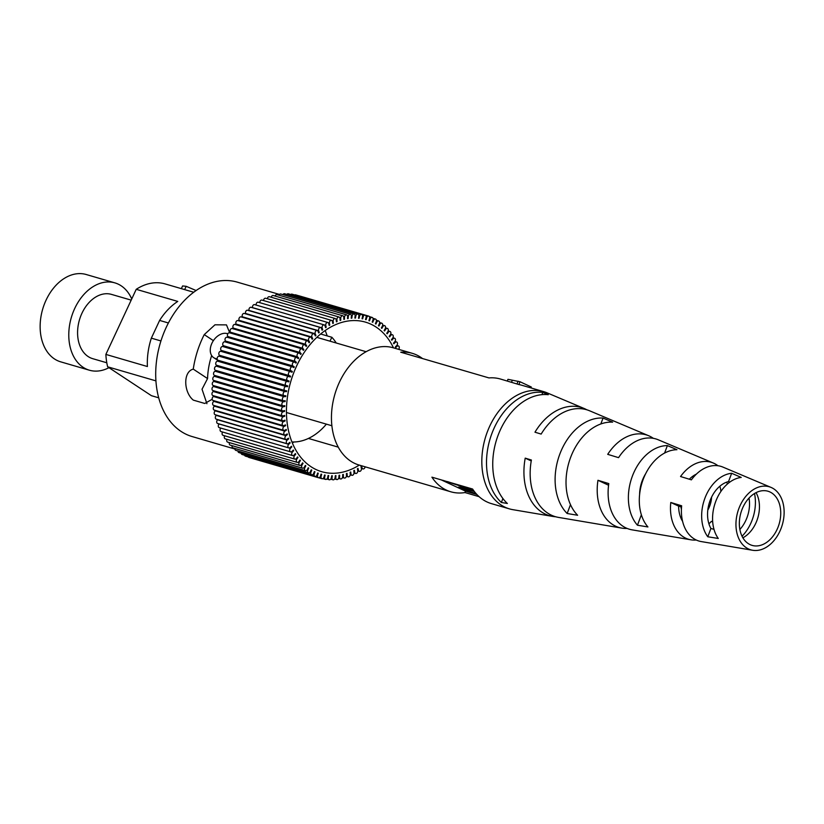 <?xml version="1.0" encoding="UTF-8"?>
<svg xmlns="http://www.w3.org/2000/svg" width="824" height="824" viewBox="0 0 824 824"><rect width="100%" height="100%" fill="white"/><g stroke="black" fill="none" stroke-linecap="round" stroke-linejoin="round"><path stroke-width="1.24" d="M711.576 497.14A21.064 14.863 -73.7 0 1 707.795 510.118M681.407 509.345A21.064 14.863 -73.7 0 1 681.108 507.903A21.064 14.863 -73.7 0 1 680.933 506.801M227.795 333.823A13.895 9.62 -56.6 0 0 227.156 333.596A13.895 9.62 -56.6 0 0 212.561 342.001A13.895 9.62 -56.6 0 0 213.694 357.657A13.895 9.62 -56.6 0 0 215.538 358.502A13.895 9.62 -56.6 0 0 217.145 358.79M193.692 292.242L165.099 283.909A58.545 41.324 106.3 0 0 136.228 289.317L105.874 354.413L147.403 366.526A58.545 41.324 -73.7 0 1 151.348 338.149L160.938 340.951M105.874 354.413A58.545 41.324 106.3 0 0 107.645 366.804L151.42 395.685L158.723 397.817M155.942 380.884L107.645 366.804M151.348 338.149L159.619 320.423A58.545 41.324 -73.7 0 1 177.768 301.419L136.228 289.317M159.619 320.423L168.395 322.977M320.608 333.998L331.845 337.263A58.545 41.324 106.3 0 1 336.254 343.011M291.954 441.963A58.545 41.324 106.3 0 0 326.386 424.144M329.981 341.177L331.845 337.263M184.648 289.615L186.183 286.319L182.598 285.949L181.332 288.678M196.091 290.522L186.183 286.319M131.191 300.132L111.498 294.395A33.485 23.639 106.3 0 0 104.936 293.808A33.485 23.639 106.3 0 0 78.362 324.429A33.485 23.639 106.3 0 0 92.762 358.687L106.801 362.776M108.974 367.679A45.485 32.105 -73.7 0 1 98.324 370.996A45.485 32.105 -73.7 0 1 89.404 370.213A45.485 32.105 -73.7 0 1 69.844 323.678A45.485 32.105 -73.7 0 1 105.935 282.076A45.485 32.105 -73.7 0 1 114.855 282.869A45.485 32.105 -73.7 0 1 131.737 298.957M89.404 370.213L60.76 361.86A45.485 32.105 -73.7 0 1 41.2 315.324A45.485 32.105 -73.7 0 1 77.291 273.723A45.485 32.105 -73.7 0 1 86.221 274.516L114.855 282.869M292.201 366.762L222.974 346.585A2.111 1.483 106.3 0 0 222.789 346.513A2.111 1.483 106.3 0 0 220.842 347.903A2.111 1.483 106.3 0 0 221.316 350.427A2.111 1.483 106.3 0 0 221.378 350.457L292.324 371.469A80.443 56.784 106.3 0 0 292.015 372.252L290.625 371.655A2.111 1.483 106.3 0 0 290.532 371.614A2.111 1.483 106.3 0 0 288.585 373.004A2.111 1.483 106.3 0 0 289.059 375.528A2.111 1.483 106.3 0 0 289.193 375.6L290.594 376.207A80.443 56.784 106.3 0 0 290.326 377.011L288.884 376.527A2.111 1.483 106.3 0 0 288.874 376.527A2.111 1.483 106.3 0 0 286.927 377.917A2.111 1.483 106.3 0 0 287.411 380.441A2.111 1.483 106.3 0 0 287.627 380.554L289.07 381.028A80.443 56.784 106.3 0 0 288.833 381.831L287.36 381.491A2.111 1.483 106.3 0 0 285.475 382.954A2.111 1.483 106.3 0 0 285.979 385.416A2.111 1.483 106.3 0 0 286.268 385.55A2.111 1.483 106.3 0 0 286.288 385.56L287.761 385.91A80.443 56.784 106.3 0 0 287.566 386.724L286.062 386.507A2.111 1.483 106.3 0 0 284.249 388.053A2.111 1.483 106.3 0 0 284.764 390.452A2.111 1.483 106.3 0 0 285.053 390.586A2.111 1.483 106.3 0 0 285.166 390.617L286.68 390.834A80.443 56.784 106.3 0 0 286.515 391.658L284.991 391.575A2.111 1.483 106.3 0 0 283.25 393.192A2.111 1.483 106.3 0 0 283.786 395.52A2.111 1.483 106.3 0 0 284.074 395.654A2.111 1.483 106.3 0 0 284.28 395.695L285.815 395.778A80.443 56.784 106.3 0 0 285.691 396.602L284.146 396.653A2.111 1.483 106.3 0 0 282.488 398.332A2.111 1.483 106.3 0 0 283.044 400.598A2.111 1.483 106.3 0 0 283.332 400.742A2.111 1.483 106.3 0 0 283.631 400.783L285.186 400.732A80.443 56.784 106.3 0 0 285.104 401.556L283.538 401.731A2.111 1.483 106.3 0 0 281.952 403.472A2.111 1.483 106.3 0 0 282.529 405.676A2.111 1.483 106.3 0 0 282.817 405.81A2.111 1.483 106.3 0 0 283.219 405.851L284.785 405.676A80.443 56.784 106.3 0 0 284.733 406.489L283.168 406.798A2.111 1.483 106.3 0 0 281.664 408.58A2.111 1.483 106.3 0 0 282.251 410.723A2.111 1.483 106.3 0 0 282.55 410.857A2.111 1.483 106.3 0 0 283.034 410.888L284.61 410.579A80.443 56.784 106.3 0 0 284.599 411.382L283.034 411.825A2.111 1.483 106.3 0 0 281.612 413.648A2.111 1.483 106.3 0 0 282.22 415.718A2.111 1.483 106.3 0 0 282.508 415.863A2.111 1.483 106.3 0 0 283.096 415.863L284.671 415.42A80.443 56.784 106.3 0 0 284.702 416.223L283.137 416.789A2.111 1.483 106.3 0 0 281.808 418.644A2.111 1.483 106.3 0 0 282.426 420.652A2.111 1.483 106.3 0 0 282.714 420.786A2.111 1.483 106.3 0 0 283.394 420.765L284.97 420.199A80.443 56.784 106.3 0 0 285.042 420.992L283.487 421.682A2.111 1.483 106.3 0 0 282.23 423.557A2.111 1.483 106.3 0 0 282.859 425.503A2.111 1.483 106.3 0 0 283.157 425.637A2.111 1.483 106.3 0 0 283.94 425.575L285.495 424.885A80.443 56.784 106.3 0 0 285.598 425.658L284.064 426.472A2.111 1.483 106.3 0 0 282.9 428.356A2.111 1.483 106.3 0 0 283.538 430.241A2.111 1.483 106.3 0 0 283.827 430.375A2.111 1.483 106.3 0 0 284.713 430.272L286.247 429.459A80.443 56.784 106.3 0 0 286.392 430.21L284.877 431.148A2.111 1.483 106.3 0 0 283.806 433.043A2.111 1.483 106.3 0 0 284.455 434.856A2.111 1.483 106.3 0 0 284.743 435A2.111 1.483 106.3 0 0 285.712 434.845L287.226 433.908A80.443 56.784 106.3 0 0 287.411 434.629L285.928 435.68A2.111 1.483 106.3 0 0 284.939 437.585A2.111 1.483 106.3 0 0 285.588 439.336A2.111 1.483 106.3 0 0 285.877 439.47A2.111 1.483 106.3 0 0 286.948 439.254L288.431 438.203A80.443 56.784 106.3 0 0 288.658 438.904L287.205 440.067A2.111 1.483 106.3 0 0 286.299 441.963A2.111 1.483 106.3 0 0 286.958 443.652A2.111 1.483 106.3 0 0 287.246 443.786A2.111 1.483 106.3 0 0 288.41 443.508L289.852 442.344A80.443 56.784 106.3 0 0 290.11 443.013L288.709 444.291A2.111 1.483 106.3 0 0 288.544 447.793A2.111 1.483 106.3 0 0 288.833 447.926A2.111 1.483 106.3 0 0 290.079 447.566L291.49 446.299A80.443 56.784 106.3 0 0 291.778 446.938L290.419 448.318A2.111 1.483 106.3 0 0 290.347 451.737A2.111 1.483 106.3 0 0 290.635 451.871A2.111 1.483 106.3 0 0 291.964 451.439L293.323 450.058A80.443 56.784 106.3 0 0 293.653 450.666L292.345 452.139A2.111 1.483 106.3 0 0 292.345 455.466A2.111 1.483 106.3 0 0 292.644 455.6A2.111 1.483 106.3 0 0 294.055 455.085L295.363 453.612A80.443 56.784 106.3 0 0 295.723 454.178L294.477 455.744A2.111 1.483 106.3 0 0 294.549 458.978A2.111 1.483 106.3 0 0 294.848 459.112A2.111 1.483 106.3 0 0 296.341 458.505L297.598 456.939A80.443 56.784 106.3 0 0 297.979 457.474L296.794 459.123A2.111 1.483 106.3 0 0 296.949 462.254A2.111 1.483 106.3 0 0 297.237 462.388A2.111 1.483 106.3 0 0 298.813 461.687L300.008 460.029A80.443 56.784 106.3 0 0 300.42 460.523L299.297 462.254A2.111 1.483 106.3 0 0 299.524 465.282A2.111 1.483 106.3 0 0 299.812 465.416A2.111 1.483 106.3 0 0 301.46 464.602L302.583 462.872A80.443 56.784 106.3 0 0 303.036 463.325L301.975 465.127A2.111 1.483 106.3 0 0 302.274 468.042A2.111 1.483 106.3 0 0 302.562 468.176A2.111 1.483 106.3 0 0 304.272 467.26L305.333 465.457A80.443 56.784 106.3 0 0 305.797 465.859L304.829 467.733A2.111 1.483 106.3 0 0 305.179 470.535A2.111 1.483 106.3 0 0 305.467 470.669A2.111 1.483 106.3 0 0 307.249 469.639L308.228 467.774A80.443 56.784 106.3 0 0 308.722 468.125L307.826 470.051A2.111 1.483 106.3 0 0 308.228 472.739A2.111 1.483 106.3 0 0 308.516 472.873A2.111 1.483 106.3 0 0 310.36 471.73L311.256 469.804A80.443 56.784 106.3 0 0 311.771 470.113L310.957 472.09A2.111 1.483 106.3 0 0 311.421 474.645A2.111 1.483 106.3 0 0 311.709 474.789A2.111 1.483 106.3 0 0 313.604 473.522L314.418 471.544A80.443 56.784 106.3 0 0 314.953 471.812L314.232 473.821A2.111 1.483 106.3 0 0 314.737 476.262A2.111 1.483 106.3 0 0 315.026 476.396A2.111 1.483 106.3 0 0 316.962 475.015L317.693 472.997A80.443 56.784 106.3 0 0 318.249 473.213L317.611 475.263A2.111 1.483 106.3 0 0 318.157 477.57A2.111 1.483 106.3 0 0 318.445 477.704A2.111 1.483 106.3 0 0 320.433 476.2L321.072 474.15A80.443 56.784 106.3 0 0 321.648 474.315L321.103 476.385A2.111 1.483 106.3 0 0 321.679 478.569A2.111 1.483 106.3 0 0 321.968 478.703A2.111 1.483 106.3 0 0 323.997 477.065L324.543 474.995A80.443 56.784 106.3 0 0 325.13 475.108L324.677 477.199A2.111 1.483 106.3 0 0 325.284 479.259A2.111 1.483 106.3 0 0 325.573 479.393A2.111 1.483 106.3 0 0 327.633 477.621L328.086 475.53A80.443 56.784 106.3 0 0 328.683 475.592L328.323 477.693A2.111 1.483 106.3 0 0 328.951 479.62A2.111 1.483 106.3 0 0 329.239 479.753A2.111 1.483 106.3 0 0 331.33 477.858L331.691 475.757A80.443 56.784 106.3 0 0 332.288 475.767L332.031 477.868A2.111 1.483 106.3 0 0 332.68 479.671A2.111 1.483 106.3 0 0 332.968 479.805A2.111 1.483 106.3 0 0 335.08 477.776L335.337 475.675A80.443 56.784 106.3 0 0 335.945 475.633L335.79 477.724A2.111 1.483 106.3 0 0 336.45 479.393A2.111 1.483 106.3 0 0 336.738 479.527A2.111 1.483 106.3 0 0 338.86 477.374L339.024 475.283A80.443 56.784 106.3 0 0 339.632 475.18L339.57 477.261A2.111 1.483 106.3 0 0 340.24 478.806A2.111 1.483 106.3 0 0 340.528 478.94A2.111 1.483 106.3 0 0 342.66 476.653L342.722 474.572A80.443 56.784 106.3 0 0 343.34 474.428L343.371 476.488A2.111 1.483 106.3 0 0 344.041 477.899A2.111 1.483 106.3 0 0 344.329 478.033A2.111 1.483 106.3 0 0 346.461 475.623L346.43 473.563A80.443 56.784 106.3 0 0 347.048 473.367L347.182 475.397A2.111 1.483 106.3 0 0 347.831 476.674A2.111 1.483 106.3 0 0 348.119 476.818A2.111 1.483 106.3 0 0 350.252 474.274L350.118 472.255A80.443 56.784 106.3 0 0 350.736 472.008L350.962 473.985A2.111 1.483 106.3 0 0 351.611 475.149A2.111 1.483 106.3 0 0 351.899 475.283A2.111 1.483 106.3 0 0 354.021 472.626L353.784 470.638A80.443 56.784 106.3 0 0 354.392 470.339L354.722 472.286A2.111 1.483 106.3 0 0 355.35 473.326A2.111 1.483 106.3 0 0 355.638 473.46A2.111 1.483 106.3 0 0 357.204 472.77A2.111 1.483 106.3 0 0 357.74 470.679L357.42 468.743A80.443 56.784 106.3 0 0 358.018 468.392L358.44 470.277A2.111 1.483 106.3 0 0 359.037 471.204A2.111 1.483 106.3 0 0 359.326 471.338A2.111 1.483 106.3 0 0 360.933 470.597A2.111 1.483 106.3 0 0 361.417 468.434L360.984 466.559A80.443 56.784 106.3 0 0 361.582 466.168L362.097 467.981A2.111 1.483 106.3 0 0 362.663 468.794A2.111 1.483 106.3 0 0 362.951 468.928A2.111 1.483 106.3 0 0 365.073 466.796M224.458 346.997A80.443 56.784 -73.7 0 1 224.653 346.554L294.25 366.834A80.443 56.784 106.3 0 0 293.921 367.597L292.572 366.876A2.111 1.483 106.3 0 0 292.386 366.804A2.111 1.483 106.3 0 0 290.439 368.194A2.111 1.483 106.3 0 0 290.923 370.707A2.111 1.483 106.3 0 0 290.975 370.738L292.324 371.469M290.429 371.593L221.017 351.364A2.111 1.483 106.3 0 0 220.925 351.333A2.111 1.483 106.3 0 0 218.978 352.724A2.111 1.483 106.3 0 0 219.462 355.237A2.111 1.483 106.3 0 0 219.596 355.319L290.594 376.207M219.277 356.236L288.874 376.527L219.287 356.246A2.111 1.483 106.3 0 0 219.277 356.236A2.111 1.483 106.3 0 0 217.33 357.626A2.111 1.483 106.3 0 0 217.804 360.15A2.111 1.483 106.3 0 0 218.03 360.263L289.07 381.028M219.472 360.737A80.443 56.784 -73.7 0 0 219.236 361.551L217.763 361.2A2.111 1.483 106.3 0 0 215.878 362.673A2.111 1.483 106.3 0 0 216.372 365.135A2.111 1.483 106.3 0 0 216.661 365.269A2.111 1.483 106.3 0 0 216.691 365.269L286.247 385.55M217.763 361.2L287.36 381.491M218.144 365.702A80.443 56.784 -73.7 0 0 217.969 366.443L216.455 366.216A2.111 1.483 106.3 0 0 214.652 367.772A2.111 1.483 106.3 0 0 215.167 370.161A2.111 1.483 106.3 0 0 215.455 370.306A2.111 1.483 106.3 0 0 215.569 370.326L284.95 390.545M216.455 366.216L286.062 386.507M217.031 370.759A80.443 56.784 -73.7 0 0 216.918 371.367L215.383 371.284A2.111 1.483 106.3 0 0 213.653 372.901A2.111 1.483 106.3 0 0 214.189 375.229A2.111 1.483 106.3 0 0 214.477 375.373A2.111 1.483 106.3 0 0 214.683 375.404M215.383 371.284L284.991 391.575M216.156 375.857A80.443 56.784 -73.7 0 0 216.094 376.321L214.539 376.362A2.111 1.483 106.3 0 0 212.88 378.041A2.111 1.483 106.3 0 0 213.437 380.317A2.111 1.483 106.3 0 0 213.735 380.451A2.111 1.483 106.3 0 0 214.034 380.492M214.539 376.362L284.146 396.653M215.528 380.976A80.443 56.784 -73.7 0 0 215.497 381.265L213.931 381.45A2.111 1.483 106.3 0 0 212.355 383.181A2.111 1.483 106.3 0 0 212.932 385.385A2.111 1.483 106.3 0 0 213.22 385.519A2.111 1.483 106.3 0 0 213.54 385.57M213.931 381.45L283.538 401.731M215.146 386.085A80.443 56.784 -73.7 0 0 215.136 386.199L213.56 386.518A2.111 1.483 106.3 0 0 212.067 388.289A2.111 1.483 106.3 0 0 212.654 390.432A2.111 1.483 106.3 0 0 212.942 390.566A2.111 1.483 106.3 0 0 213.262 390.617M213.56 386.518L283.168 406.798M214.879 391.132L213.426 391.534A2.111 1.483 106.3 0 0 212.015 393.357A2.111 1.483 106.3 0 0 212.623 395.438A2.111 1.483 106.3 0 0 212.911 395.572A2.111 1.483 106.3 0 0 213.231 395.613M213.426 391.534L283.034 411.825M214.683 396.087L213.54 396.509A2.111 1.483 106.3 0 0 212.201 398.353A2.111 1.483 106.3 0 0 212.819 400.371A2.111 1.483 106.3 0 0 213.107 400.505A2.111 1.483 106.3 0 0 213.426 400.546M213.54 396.509L283.137 416.789M214.786 400.989L213.88 401.391A2.111 1.483 106.3 0 0 212.633 403.266A2.111 1.483 106.3 0 0 213.262 405.212A2.111 1.483 106.3 0 0 213.55 405.346A2.111 1.483 106.3 0 0 213.869 405.387M213.88 401.391L283.487 421.682M215.157 405.82L214.467 406.181A2.111 1.483 106.3 0 0 213.303 408.076A2.111 1.483 106.3 0 0 213.941 409.961A2.111 1.483 106.3 0 0 214.23 410.094A2.111 1.483 106.3 0 0 214.549 410.136M214.467 406.181L284.064 426.472M215.785 410.548L215.28 410.857A2.111 1.483 106.3 0 0 214.209 412.752A2.111 1.483 106.3 0 0 214.848 414.575A2.111 1.483 106.3 0 0 215.136 414.709A2.111 1.483 106.3 0 0 215.455 414.75M215.28 410.857L284.877 431.148M216.671 415.152L216.331 415.399A2.111 1.483 106.3 0 0 215.342 417.294A2.111 1.483 106.3 0 0 215.991 419.045A2.111 1.483 106.3 0 0 216.279 419.179A2.111 1.483 106.3 0 0 216.599 419.22M216.331 415.399L285.928 435.68M217.804 419.622L217.608 419.787A2.111 1.483 106.3 0 0 216.702 421.672A2.111 1.483 106.3 0 0 217.361 423.361A2.111 1.483 106.3 0 0 217.649 423.495A2.111 1.483 106.3 0 0 217.969 423.536M217.608 419.787L287.205 440.067M219.163 423.938L219.102 424A2.111 1.483 106.3 0 0 218.947 427.502A2.111 1.483 106.3 0 0 219.236 427.635A2.111 1.483 106.3 0 0 219.555 427.677M219.102 424L288.709 444.291M220.77 428.078A2.111 1.483 106.3 0 0 220.739 431.446A2.111 1.483 106.3 0 0 221.028 431.58A2.111 1.483 106.3 0 0 221.347 431.622M289.214 447.968L290.419 448.318M222.604 432.034A2.111 1.483 106.3 0 0 222.748 435.185A2.111 1.483 106.3 0 0 223.036 435.319A2.111 1.483 106.3 0 0 223.356 435.36M291.325 451.84L292.345 452.139M224.653 435.793A2.111 1.483 106.3 0 0 224.952 438.698A2.111 1.483 106.3 0 0 225.24 438.832A2.111 1.483 106.3 0 0 225.56 438.873M293.56 455.476L294.477 455.744M226.93 439.316A2.111 1.483 106.3 0 0 227.352 441.973A2.111 1.483 106.3 0 0 227.64 442.107A2.111 1.483 106.3 0 0 227.96 442.148M295.95 458.875L296.794 459.123M229.402 442.612A2.111 1.483 106.3 0 0 229.927 444.991A2.111 1.483 106.3 0 0 230.215 445.125A2.111 1.483 106.3 0 0 230.535 445.166M298.504 462.017L299.297 462.254M232.069 445.671A2.111 1.483 106.3 0 0 232.667 447.751A2.111 1.483 106.3 0 0 232.965 447.885A2.111 1.483 106.3 0 0 233.274 447.926M301.224 464.901L301.975 465.127M234.922 448.462A2.111 1.483 106.3 0 0 235.571 450.244A2.111 1.483 106.3 0 0 235.87 450.378A2.111 1.483 106.3 0 0 236.179 450.419M304.097 467.517L304.829 467.733M237.961 450.986A2.111 1.483 106.3 0 0 238.63 452.448A2.111 1.483 106.3 0 0 238.919 452.582A2.111 1.483 106.3 0 0 239.238 452.623M307.115 469.845L307.826 470.051M241.185 453.241A2.111 1.483 106.3 0 0 241.823 454.364A2.111 1.483 106.3 0 0 242.112 454.498A2.111 1.483 106.3 0 0 242.431 454.539M310.277 471.884L310.957 472.09M244.584 455.219A2.111 1.483 106.3 0 0 245.13 455.981A2.111 1.483 106.3 0 0 245.418 456.115A2.111 1.483 106.3 0 0 245.737 456.156M313.553 473.625L314.232 473.821M248.199 456.918A2.111 1.483 106.3 0 0 248.56 457.289A2.111 1.483 106.3 0 0 248.848 457.423A2.111 1.483 106.3 0 0 249.167 457.464M316.941 475.067L317.611 475.263M320.433 476.19L321.103 476.385M324.007 477.003L324.677 477.199M327.653 477.498L328.323 477.693M331.361 477.673L332.031 477.868M335.111 477.529L335.79 477.724M338.88 477.065L339.57 477.261M342.671 476.282L343.371 476.488M346.451 475.18L347.182 475.397M350.221 473.769L350.962 473.985M353.949 472.059L354.722 472.286M357.637 470.041L358.44 470.277M361.252 467.744L362.097 467.981M393.47 347.841A77.92 55.002 106.3 0 0 376.135 327.107A77.92 55.002 106.3 0 0 365.392 322.112A77.92 55.002 106.3 0 0 293.416 373.602A77.92 55.002 106.3 0 0 311.029 466.724A77.92 55.002 106.3 0 0 321.782 471.719A77.92 55.002 106.3 0 0 359.285 465.107M279.501 294.446L237.209 282.117A80.443 56.784 106.3 0 0 162.905 335.275A80.443 56.784 106.3 0 0 181.084 431.426A80.443 56.784 106.3 0 0 192.188 436.576L234.933 449.039M398.651 349.355A2.111 1.483 106.3 0 0 399.279 347.316A2.111 1.483 106.3 0 0 398.332 345.915A2.111 1.483 106.3 0 0 397.086 346.265L395.685 347.543A80.443 56.784 106.3 0 0 395.386 346.894L396.746 345.524A2.111 1.483 106.3 0 0 397.487 343.443A2.111 1.483 106.3 0 0 396.54 341.97A2.111 1.483 106.3 0 0 395.201 342.403L393.841 343.773A80.443 56.784 106.3 0 0 393.512 343.165L394.82 341.692A2.111 1.483 106.3 0 0 395.479 339.653A2.111 1.483 106.3 0 0 394.531 338.231A2.111 1.483 106.3 0 0 393.11 338.746L391.802 340.219A80.443 56.784 106.3 0 0 391.441 339.653L392.698 338.087A2.111 1.483 106.3 0 0 392.327 334.719A2.111 1.483 106.3 0 0 390.823 335.327L389.577 336.892A80.443 56.784 106.3 0 0 389.186 336.357L390.38 334.709A2.111 1.483 106.3 0 0 389.927 331.444A2.111 1.483 106.3 0 0 388.351 332.154L387.167 333.802A80.443 56.784 106.3 0 0 386.744 333.308L387.867 331.578A2.111 1.483 106.3 0 0 387.352 328.416A2.111 1.483 106.3 0 0 385.704 329.229L384.581 330.96A80.443 56.784 106.3 0 0 384.139 330.506L385.189 328.714A2.111 1.483 106.3 0 0 384.612 325.655A2.111 1.483 106.3 0 0 382.892 326.572L381.842 328.374A80.443 56.784 106.3 0 0 381.368 327.973L382.346 326.108A2.111 1.483 106.3 0 0 381.708 323.173A2.111 1.483 106.3 0 0 379.926 324.203L378.947 326.067A80.443 56.784 106.3 0 0 378.453 325.707L379.349 323.781A2.111 1.483 106.3 0 0 378.649 320.969A2.111 1.483 106.3 0 0 376.805 322.112L375.909 324.028A80.443 56.784 106.3 0 0 375.394 323.719L376.207 321.751A2.111 1.483 106.3 0 0 375.456 319.053A2.111 1.483 106.3 0 0 373.56 320.309L372.747 322.287A80.443 56.784 106.3 0 0 372.211 322.019L372.942 320.011A2.111 1.483 106.3 0 0 372.149 317.436A2.111 1.483 106.3 0 0 370.203 318.826L369.471 320.835A80.443 56.784 106.3 0 0 368.915 320.618L369.554 318.579A2.111 1.483 106.3 0 0 368.719 316.128A2.111 1.483 106.3 0 0 366.732 317.642L366.093 319.681A80.443 56.784 106.3 0 0 365.526 319.527L366.093 319.681M317.673 473.048L318.249 473.213M314.377 471.647L314.953 471.812M311.194 469.948L311.771 470.113M206.917 403.688L202.024 389.237L207.566 378.566A59.39 41.921 -73.7 0 1 211.655 355.556M292.386 443.034A77.92 55.002 106.3 0 0 293.838 441.994M215.136 386.199L284.733 406.489M215.497 381.265L285.104 401.556M216.094 376.321L285.691 396.602M216.918 371.367L286.515 391.658M217.969 366.443L287.566 386.724M219.236 361.551L288.833 381.831M220.739 356.668A80.443 56.784 -73.7 0 1 220.987 355.917M222.49 351.786A80.443 56.784 -73.7 0 1 222.717 351.189M226.631 342.321A80.443 56.784 -73.7 0 1 226.775 342.032L296.382 362.323A80.443 56.784 106.3 0 0 296.012 363.065L294.724 362.21A2.111 1.483 106.3 0 0 294.456 362.097A2.111 1.483 106.3 0 0 292.52 363.466A2.111 1.483 106.3 0 0 292.963 365.98L294.25 366.834M327.169 335.904A77.92 55.002 106.3 0 0 325.181 330.517M308.125 467.96L308.722 468.125M305.199 465.684L305.797 465.859M302.408 463.139L303.036 463.325M299.781 460.338L300.42 460.523M297.32 457.279L297.979 457.474M295.033 453.983L295.723 454.178M292.932 450.46L293.653 450.666M291.026 446.721L291.778 446.938M289.306 442.776L290.11 443.013M287.803 438.656L288.658 438.904M286.494 434.361L287.411 434.629M285.392 429.912L286.392 430.21M284.496 425.328L285.598 425.658M283.796 420.621L285.042 420.992M283.281 415.811L284.702 416.223M282.931 410.898L284.599 411.382M229.721 332.844L226.476 324.883L214.971 324.8L204.239 334.616A80.443 56.784 106.3 0 0 193.259 369.121C182.784 371.748 183.711 392.42 193.31 400.124L204.764 403.461L212.19 399.269M229.989 333.03A2.111 1.483 106.3 0 0 229.566 332.793A2.111 1.483 106.3 0 0 227.682 334.05A2.111 1.483 106.3 0 0 227.918 336.563L229.093 337.655L298.69 357.935A80.443 56.784 106.3 0 0 298.298 358.656L297.062 357.688A2.111 1.483 106.3 0 0 296.722 357.513A2.111 1.483 106.3 0 0 294.807 358.821A2.111 1.483 106.3 0 0 295.147 361.345L296.382 362.323M299.431 353.197L301.182 353.712A80.443 56.784 106.3 0 0 300.76 354.402L299.586 353.321A2.111 1.483 106.3 0 0 299.174 353.084A2.111 1.483 106.3 0 0 297.279 354.33A2.111 1.483 106.3 0 0 297.526 356.854L298.69 357.935M302.387 349.232L303.84 349.654A80.443 56.784 106.3 0 0 303.387 350.324L302.284 349.118A2.111 1.483 106.3 0 0 301.8 348.82A2.111 1.483 106.3 0 0 299.936 350.015A2.111 1.483 106.3 0 0 300.08 352.517L301.182 353.712M305.385 345.411L306.662 345.781A80.443 56.784 106.3 0 0 306.178 346.42L305.148 345.112A2.111 1.483 106.3 0 0 304.592 344.741A2.111 1.483 106.3 0 0 302.758 345.864A2.111 1.483 106.3 0 0 302.81 348.346L303.84 349.654M308.485 341.785L309.618 342.114A80.443 56.784 106.3 0 0 309.113 342.712L308.166 341.311A2.111 1.483 106.3 0 0 307.548 340.848A2.111 1.483 106.3 0 0 305.735 341.929A2.111 1.483 106.3 0 0 305.704 344.381L306.662 345.781M311.688 338.365L312.708 338.664A80.443 56.784 106.3 0 0 312.193 339.231L311.317 337.727A2.111 1.483 106.3 0 0 310.638 337.181A2.111 1.483 106.3 0 0 308.866 338.201A2.111 1.483 106.3 0 0 308.743 340.621L309.618 342.114M314.995 335.172L315.932 335.44A80.443 56.784 106.3 0 0 315.386 335.965L314.593 334.369A2.111 1.483 106.3 0 0 313.872 333.741A2.111 1.483 106.3 0 0 312.131 334.699A2.111 1.483 106.3 0 0 311.925 337.078L312.708 338.664M318.383 332.216L319.259 332.463A80.443 56.784 106.3 0 0 318.692 332.947L317.992 331.269A2.111 1.483 106.3 0 0 317.219 330.537A2.111 1.483 106.3 0 0 315.51 331.433A2.111 1.483 106.3 0 0 315.232 333.772L315.932 335.44M321.865 329.507L322.678 329.744A80.443 56.784 106.3 0 0 322.102 330.177L321.494 328.426A2.111 1.483 106.3 0 0 320.67 327.581A2.111 1.483 106.3 0 0 318.991 328.436A2.111 1.483 106.3 0 0 318.641 330.712L319.259 332.463M325.418 327.056L326.18 327.283A80.443 56.784 106.3 0 0 325.593 327.674L325.068 325.851A2.111 1.483 106.3 0 0 324.213 324.903A2.111 1.483 106.3 0 0 322.575 325.696A2.111 1.483 106.3 0 0 322.153 327.921L322.678 329.744M329.034 324.883L329.755 325.099A80.443 56.784 106.3 0 0 329.157 325.439L328.724 323.554A2.111 1.483 106.3 0 0 327.839 322.493A2.111 1.483 106.3 0 0 326.242 323.245A2.111 1.483 106.3 0 0 325.758 325.398L326.18 327.283M332.69 322.987L333.38 323.193A80.443 56.784 106.3 0 0 332.772 323.492L332.443 321.556A2.111 1.483 106.3 0 0 331.526 320.371A2.111 1.483 106.3 0 0 329.961 321.072A2.111 1.483 106.3 0 0 329.425 323.152L329.755 325.099M336.388 321.391L337.047 321.587A80.443 56.784 106.3 0 0 336.439 321.834L336.202 319.846A2.111 1.483 106.3 0 0 335.275 318.548A2.111 1.483 106.3 0 0 333.154 321.206L333.38 323.193M340.096 320.083L340.745 320.268A80.443 56.784 106.3 0 0 340.127 320.464L339.993 318.445A2.111 1.483 106.3 0 0 339.045 317.024A2.111 1.483 106.3 0 0 336.913 319.558L337.047 321.587M343.824 319.073L344.442 319.259A80.443 56.784 106.3 0 0 343.835 319.403L343.793 317.353A2.111 1.483 106.3 0 0 342.846 315.798A2.111 1.483 106.3 0 0 340.703 318.208L340.745 320.268M347.543 318.373L348.15 318.558A80.443 56.784 106.3 0 0 347.532 318.651L347.594 316.571A2.111 1.483 106.3 0 0 346.647 314.892A2.111 1.483 106.3 0 0 344.514 317.178L344.442 319.259M351.24 317.982L351.827 318.157A80.443 56.784 106.3 0 0 351.22 318.208L351.385 316.107A2.111 1.483 106.3 0 0 350.437 314.304A2.111 1.483 106.3 0 0 348.315 316.457L348.15 318.558M354.897 317.909L355.484 318.074A80.443 56.784 106.3 0 0 354.876 318.064L355.134 315.963A2.111 1.483 106.3 0 0 354.196 314.037A2.111 1.483 106.3 0 0 352.095 316.056L351.827 318.157M358.512 318.136L359.089 318.301A80.443 56.784 106.3 0 0 358.492 318.239L358.852 316.138A2.111 1.483 106.3 0 0 357.925 314.078A2.111 1.483 106.3 0 0 355.844 315.973L355.484 318.074M362.055 318.672L362.632 318.837A80.443 56.784 106.3 0 0 362.045 318.733L362.498 316.632A2.111 1.483 106.3 0 0 361.602 314.449A2.111 1.483 106.3 0 0 359.542 316.21L359.089 318.301M365.526 319.527L366.072 317.446A2.111 1.483 106.3 0 0 365.197 315.128A2.111 1.483 106.3 0 0 363.178 316.766L362.632 318.837M225.117 341.919A2.111 1.483 106.3 0 0 224.859 341.806A2.111 1.483 106.3 0 0 222.923 343.175A2.111 1.483 106.3 0 0 223.356 345.699L224.653 346.554M227.465 337.397A2.111 1.483 106.3 0 0 227.115 337.232A2.111 1.483 106.3 0 0 225.21 338.54A2.111 1.483 106.3 0 0 225.549 341.064L226.775 342.032M218.03 360.263L287.627 380.554M219.596 355.319L289.193 375.6M221.378 350.457L290.975 370.738M223.356 345.699L292.963 365.98M225.549 341.064L295.147 361.345M227.918 336.563L297.526 356.854M301.8 348.82L232.193 328.529A2.111 1.483 106.3 0 0 230.339 329.724A2.111 1.483 106.3 0 0 230.483 332.227L300.08 352.517M230.483 332.227L231.534 333.37M304.592 344.741L234.995 324.45A2.111 1.483 106.3 0 0 233.161 325.583A2.111 1.483 106.3 0 0 233.213 328.065L302.81 348.346M233.213 328.065L233.995 329.054M307.548 340.848L237.94 320.567A2.111 1.483 106.3 0 0 236.138 321.638A2.111 1.483 106.3 0 0 236.107 324.089L305.704 344.381M236.107 324.089L236.684 324.944M310.638 337.181L241.041 316.89A2.111 1.483 106.3 0 0 239.269 317.909A2.111 1.483 106.3 0 0 239.145 320.33L308.743 340.621M239.145 320.33L239.557 321.03M313.872 333.741L244.264 313.45A2.111 1.483 106.3 0 0 242.524 314.408A2.111 1.483 106.3 0 0 242.328 316.787L311.925 337.078M242.328 316.787L242.606 317.353M317.219 330.537L247.612 310.246A2.111 1.483 106.3 0 0 245.902 311.153A2.111 1.483 106.3 0 0 245.624 313.481L315.232 333.772M320.67 327.581L251.073 307.301A2.111 1.483 106.3 0 0 249.394 308.145A2.111 1.483 106.3 0 0 249.044 310.432L318.641 330.712M324.213 324.903L254.616 304.612A2.111 1.483 106.3 0 0 252.978 305.416A2.111 1.483 106.3 0 0 252.556 307.63L322.153 327.921M324.491 325.027L325.758 325.398M327.839 322.493L258.242 302.212A2.111 1.483 106.3 0 0 256.655 302.933A2.111 1.483 106.3 0 0 256.151 305.065M328.385 322.853L329.425 323.152M331.526 320.371L261.929 300.091A2.111 1.483 106.3 0 0 259.797 302.666M332.216 320.938L333.154 321.206M335.275 318.548L265.668 298.257A2.111 1.483 106.3 0 0 263.536 300.554M336.058 319.31L336.913 319.558M339.045 317.024L269.448 296.733A2.111 1.483 106.3 0 0 267.337 298.741M339.91 317.982L340.703 318.208M342.846 315.798L273.238 295.517A2.111 1.483 106.3 0 0 271.189 297.237M343.752 316.962L344.514 317.178M346.647 314.892L277.039 294.611A2.111 1.483 106.3 0 0 275.082 296.053M347.584 316.251L348.315 316.457M350.437 314.304L280.829 294.014A2.111 1.483 106.3 0 0 278.986 295.177M351.385 315.849L352.095 316.056M354.196 314.037L284.599 293.746A2.111 1.483 106.3 0 0 282.91 294.621M355.154 315.777L355.844 315.973M357.925 314.078L288.328 293.797A2.111 1.483 106.3 0 0 286.834 294.395M358.862 316.014L359.542 316.21M361.602 314.449L291.995 294.158A2.111 1.483 106.3 0 0 290.759 294.498M362.508 316.571L363.178 316.766M365.197 315.128L295.6 294.838A2.111 1.483 106.3 0 0 294.714 294.951M366.072 317.446L366.732 317.642M368.719 316.128L299.122 295.837A2.111 1.483 106.3 0 0 298.885 295.795M369.543 318.631L370.203 318.826M372.901 320.124L373.56 320.309M376.135 321.916L376.805 322.112M379.246 323.997L379.926 324.203M382.202 326.376L382.892 326.572M385.004 329.023L385.704 329.229M387.641 331.938L388.351 332.154M390.082 335.111L390.823 335.327M392.348 338.53L393.11 338.746M394.408 342.166L395.201 342.403M396.251 346.018L397.086 346.265M338.283 447.144L308.433 438.44M366.103 351.704L316.828 337.346M331.897 425.751L286.464 412.505M207.566 378.566L193.259 369.121M645.676 473.687A29.489 20.816 106.3 0 0 639.609 494.493M713.996 529.338L710.906 528.483A28.624 20.209 106.3 0 1 710.113 500.549A28.624 20.209 106.3 0 1 728.55 481.566L729.961 481.999M689.327 479.208A28.994 20.466 -73.7 0 1 696.352 474.14M682.602 521.334A28.994 20.466 -73.7 0 1 678.636 506.132L681.541 506.976M769.946 491.969A28.222 19.92 106.3 0 0 768.102 491.269A28.222 19.92 106.3 0 0 741.404 511.168A28.222 19.92 106.3 0 0 750.139 544.643A28.222 19.92 106.3 0 0 752.312 545.447A28.222 19.92 106.3 0 0 778.752 525.218A28.222 19.92 106.3 0 0 769.946 491.969M664.577 453.066L667.389 445.599A44.795 31.621 106.3 0 0 632.389 476.087A44.795 31.621 106.3 0 0 637.446 525.218L641.371 514.784M667.389 445.599L676.957 449.708A43.59 30.766 -73.7 0 0 643.194 479.372A43.59 30.766 -73.7 0 0 647.921 526.948L637.446 525.218M541.934 394.655L542.789 392.368A60.554 42.745 106.3 0 0 491.928 433.393A60.554 42.745 106.3 0 0 501.394 502.475L502.887 498.499M542.789 392.368L548.269 394.706A59.864 42.251 -73.7 0 0 498.098 435.268A59.864 42.251 -73.7 0 0 507.368 503.474L501.394 502.475M600.83 423.958L603.055 418.067A52.932 37.368 106.3 0 0 559.846 454.034A52.932 37.368 106.3 0 0 567.159 513.507L570.486 504.649M603.055 418.067L612.634 422.156A51.727 36.514 -73.7 0 0 570.651 457.32A51.727 36.514 -73.7 0 0 577.624 515.258L567.159 513.507M728.55 481.566L731.661 473.285A36.658 25.874 106.3 0 0 704.932 498.149A36.658 25.874 106.3 0 0 707.785 536.764L710.906 528.483M731.661 473.285L741.229 477.426A35.453 25.019 -73.7 0 0 715.737 501.435A35.453 25.019 -73.7 0 0 718.271 538.463L707.785 536.764M748.511 548.969A32.857 23.185 -73.7 0 1 738.747 508.861A32.857 23.185 -73.7 0 1 771.027 487.406A32.857 23.185 -73.7 0 1 771.573 487.643A32.857 23.185 -73.7 0 1 782.182 525.197A32.857 23.185 -73.7 0 1 752.703 550.278A32.857 23.185 -73.7 0 1 748.511 548.969M771.027 487.406L722.926 467.095A38.913 27.47 106.3 0 0 691.398 479.846L680.542 476.529A40.119 28.325 -73.7 0 1 713.316 463.037A40.119 28.325 -73.7 0 1 713.975 463.325A40.119 28.325 -73.7 0 1 717.931 465.735M713.316 463.037L658.345 439.82A47.05 33.207 106.3 0 0 618.556 457.65L607.71 454.343A48.256 34.062 -73.7 0 1 648.725 435.762A48.256 34.062 -73.7 0 1 649.518 436.112A48.256 34.062 -73.7 0 1 653.37 438.347M648.725 435.762L589.634 410.805A55.702 39.325 106.3 0 0 541.152 434.083L534.972 432.198A56.392 39.809 -73.7 0 1 584.134 408.488A56.392 39.809 -73.7 0 1 585.071 408.9A56.392 39.809 -73.7 0 1 586.842 409.796M584.134 408.488L547.033 392.821A61.069 43.105 106.3 0 0 543.696 391.637A61.069 43.105 106.3 0 0 487.293 431.982A61.069 43.105 106.3 0 0 505.174 507.265A61.069 43.105 106.3 0 0 509.52 508.902A61.069 43.105 106.3 0 0 512.971 509.685L552.677 516.411A56.392 39.809 -73.7 0 1 545.478 514.176A56.392 39.809 -73.7 0 1 525.218 458.144L531.398 460.029A55.702 39.325 106.3 0 0 551.452 515.196A55.702 39.325 106.3 0 0 558.559 517.41L621.801 528.112A48.256 34.062 -73.7 0 1 615.652 526.196A48.256 34.062 -73.7 0 1 597.956 480.289L608.792 483.595A47.05 33.207 106.3 0 0 626.096 527.988A47.05 33.207 106.3 0 0 632.101 529.853L690.934 539.813A40.119 28.325 -73.7 0 1 685.815 538.226A40.119 28.325 -73.7 0 1 670.788 502.475L681.644 505.792A38.913 27.47 106.3 0 0 696.259 540.019A38.913 27.47 106.3 0 0 701.224 541.564L752.703 550.278M509.52 508.902L491.475 503.639A61.069 43.105 -73.7 0 1 472.585 489.023L431.91 477.168A61.069 43.105 106.3 0 0 450.8 491.784A61.069 43.105 106.3 0 0 464.983 492.556L479.094 496.666M543.696 391.637L521.633 385.199A61.069 43.105 106.3 0 0 518.935 384.551L500.446 379.03A61.069 43.105 106.3 0 0 488.962 377.917L400.752 352.209A61.069 43.105 -73.7 0 1 412.227 353.311L393.326 347.8A61.069 43.105 106.3 0 0 336.923 388.145A61.069 43.105 106.3 0 0 359.151 465.066L450.8 491.784M412.227 353.311A61.069 43.105 -73.7 0 1 422.506 358.543M447.463 481.597L473.182 489.919M473.522 490.393L443.085 480.361M441.334 479.918L465.509 491.156L476.849 494.462M474.377 491.547L473.635 491.331C466.312 489.044 463.222 488.447 464.365 489.538L476.231 493.782M476.674 494.276L458.371 487.2M460.801 487.468L460.441 488.426C454.302 485.315 465.447 488.642 471.441 490.311L474.016 491.073M463.438 488.107L463.181 488.787L464.365 489.538M696.27 540.019A40.119 28.325 -73.7 0 1 690.934 539.813M627.115 528.431A48.256 34.062 -73.7 0 1 621.801 528.112M555.664 516.761A56.392 39.809 -73.7 0 1 552.677 516.411M742.053 536.239A36.658 25.874 106.3 0 0 754.506 493.514M712.688 521.736L711.39 521.365A28.994 20.466 -73.7 0 1 708.908 523.796M719.867 486.201A28.994 20.466 -73.7 0 1 720.918 491.403M727.541 483.894A28.861 20.373 106.3 0 0 726.459 482.225M755.876 492.742L756.144 492.824A28.5 20.116 -73.7 0 1 742.888 537.804M739.88 529.461A28.624 20.209 106.3 0 0 749.037 498.067M525.218 458.144L531.243 460.946M597.956 480.289L608.576 485.233M711.39 521.365L712.698 521.973M670.788 502.475L678.636 506.132M464.983 492.556L465.509 491.156M530.944 387.919L531.295 387.002L519.995 381.739L507.945 379.328L507.306 381.028M518.935 384.551L519.995 381.739M517.009 383.984L518.059 381.182M511.539 382.264L512.219 380.441M213.385 340.652L204.239 334.616M681.85 517.451L680.5 517.06M693.633 477.014L692.284 476.622M219.297 361.345L213.694 357.657M222.789 346.513L292.386 366.804M220.925 351.333L290.532 371.614M361.427 468.485L362.951 468.928M357.771 470.885L359.326 471.338M354.032 472.997L355.638 473.46M350.231 474.799L351.899 475.283M346.379 476.303L348.119 476.818M342.496 477.498L344.329 478.033M338.582 478.373L340.528 478.94M334.657 478.919L336.738 479.527M330.733 479.146L332.968 479.805M326.809 479.043L329.239 479.753M322.853 478.6L325.573 479.393M318.682 477.745L321.968 478.703M248.848 457.423L318.445 477.704M245.418 456.115L315.026 476.396M242.112 454.498L311.709 474.789M238.919 452.582L308.516 472.873M235.87 450.378L305.467 470.669M232.965 447.885L302.562 468.176M230.215 445.125L299.812 465.416M227.64 442.107L297.237 462.388M225.24 438.832L294.848 459.112M223.036 435.319L292.644 455.6M221.028 431.58L290.635 451.871M219.236 427.635L288.833 447.926M217.649 423.495L287.246 443.786M216.279 419.179L285.877 439.47M215.136 414.709L284.743 435M214.23 410.094L283.827 430.375M213.55 405.346L283.157 425.637M213.107 400.505L282.714 420.786M212.911 395.572L282.508 415.863M212.942 390.566L282.55 410.857M213.22 385.519L282.817 405.81M213.735 380.451L283.332 400.742M214.477 375.373L284.074 395.654M215.455 370.306L285.053 390.586M216.661 365.269L286.268 385.55M224.859 341.806L294.456 362.097M227.115 337.232L296.722 357.513M229.566 332.793L299.174 353.084M369.368 316.622L372.149 317.436M372.984 318.332L375.456 319.053M376.383 320.299L378.649 320.969M379.607 322.555L381.708 323.173M382.645 325.089L384.612 325.655M385.498 327.88L387.352 328.416M388.166 330.929L389.927 331.444M390.648 334.225L392.327 334.719M392.914 337.758L394.531 338.231M394.964 341.507L396.54 341.97M396.797 345.462L398.332 345.915"/></g></svg>

